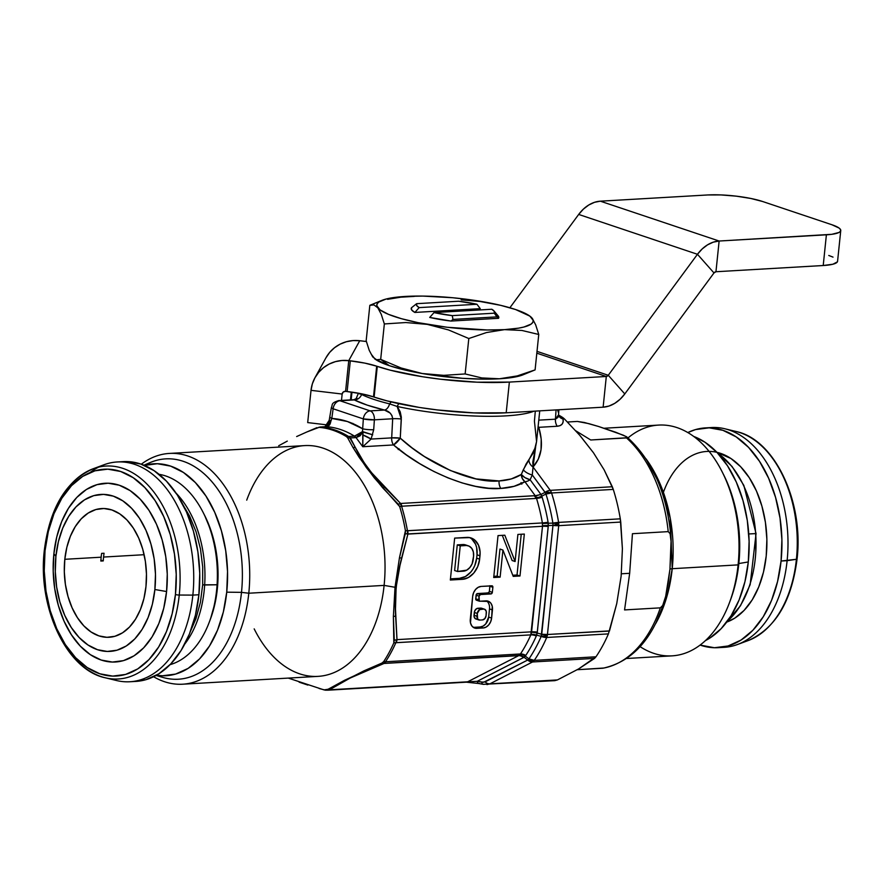 <?xml version="1.0" encoding="UTF-8"?>
<svg xmlns="http://www.w3.org/2000/svg" width="885" height="885" viewBox="0 0 885 885"><rect width="100%" height="100%" fill="white"/><g stroke="black" fill="none" stroke-linecap="round" stroke-linejoin="round"><path stroke-width="1.33" d="M176.071 493.133A93.799 59.649 86.7 0 1 204.656 585.007L217.068 584.764A96.277 61.22 -93.3 0 0 159.057 474.316A96.277 61.22 86.7 0 1 203.218 512.603A96.277 61.22 86.7 0 1 217.068 584.764L217.765 583.757A91.21 58.001 -93.3 0 0 204.634 515.402A91.21 58.001 -93.3 0 0 203.926 514.03M190.541 631.16L195.961 618.604L200.397 602.32L202.665 584.83L204.656 585.007A93.799 59.649 -93.3 0 0 179.467 496.883M104.441 677.578A106.642 67.813 -93.3 0 0 179.246 595.041A3.142 0.597 -174.1 0 1 175.44 594.51A103.578 65.866 86.7 0 1 99.784 673.773A103.578 65.866 86.7 0 1 45.035 550.758A3.142 0.597 -174.1 0 1 44.327 550.304A3.142 0.597 -174.1 0 1 44.98 550.005A106.642 67.813 86.7 0 1 93.179 468.751A106.642 67.813 86.7 0 1 179.246 595.041A106.642 67.813 86.7 0 1 105.293 677.799A106.642 67.813 86.7 0 1 44.914 550.713M166.579 591.534L154.875 589.521A78.621 50.002 86.7 0 1 97.461 649.69A78.621 50.002 86.7 0 1 55.899 556.311L53.885 553.733A89.518 56.928 -93.3 0 0 101.2 660.044A89.518 56.928 -93.3 0 0 166.579 591.534A89.518 56.928 -93.3 0 0 119.265 485.223A89.518 56.928 -93.3 0 0 53.885 553.733L55.899 556.311L58.399 541.653L62.702 528.201L68.643 516.453L75.999 506.884L84.495 499.859L93.777 495.633L103.512 494.383L113.324 496.142L122.827 500.855L131.655 508.344L139.487 518.3L145.992 530.369L150.948 544.065L154.145 558.877L155.472 574.221L154.875 589.521L152.386 604.178L148.072 617.63L142.131 629.368L134.774 638.937L126.289 645.973L116.997 650.198L107.262 651.448L97.461 649.69L87.958 644.977L79.119 637.488L71.298 627.52L64.782 615.462L59.826 601.767L56.629 586.954L55.301 571.61L55.899 556.311A78.621 50.002 86.7 0 1 113.324 496.142A78.621 50.002 86.7 0 1 154.875 589.521L166.579 591.534L167.265 574.122L165.749 556.643L162.11 539.784L156.468 524.197L149.056 510.457L140.14 499.107L130.084 490.589L119.265 485.223L108.103 483.21L97.018 484.648L86.442 489.449L76.774 497.459L68.399 508.355L61.629 521.719L56.728 537.04L53.885 553.733L53.211 571.146L54.715 588.625L58.366 605.484L64.008 621.082L71.419 634.811L80.325 646.161L90.381 654.679L101.2 660.044L112.373 662.057L123.457 660.63L134.033 655.818L143.691 647.809L152.065 636.912L158.835 623.549L163.736 608.227L166.579 591.534M64.804 559.298A64.472 40.998 86.7 0 1 101.664 508.554A64.472 40.998 86.7 0 1 145.97 586.534A64.472 40.998 86.7 0 1 109.12 637.277A64.472 40.998 86.7 0 1 64.804 559.298L101.155 557.196L64.804 559.298L64.317 571.843L65.401 584.432L68.034 596.567L72.094 607.807L77.438 617.697L83.854 625.872L91.089 632.001L98.888 635.872L106.93 637.311L114.906 636.282L122.528 632.819L129.487 627.056L135.516 619.212L140.394 609.588L143.923 598.548L145.97 586.534L146.456 573.989L145.372 561.4L142.75 549.264L138.691 538.025L133.347 528.135L126.931 519.96L119.685 513.831L111.897 509.959L103.855 508.51L95.868 509.539L88.257 513.012L81.298 518.776L75.258 526.619L70.391 536.244L66.851 547.284L64.804 559.298M101.62 553.379A64.472 40.998 -93.3 0 0 101.155 557.196A64.472 40.998 -93.3 0 0 100.835 561.057L103.257 560.924A64.472 40.998 86.7 0 1 103.578 557.052A64.472 40.998 86.7 0 1 104.054 553.247L101.62 553.379L104.054 553.247A64.472 40.998 86.7 0 0 103.578 557.052L144.133 554.707L103.578 557.052A64.472 40.998 86.7 0 0 103.257 560.924L100.835 561.057A64.472 40.998 86.7 0 1 101.155 557.196A64.472 40.998 86.7 0 1 101.62 553.379M129.929 681.749L135.991 681.406A110.072 70.004 -93.3 0 0 198.904 594.753L192.853 595.107A110.072 70.004 86.7 0 1 129.929 681.749A110.072 70.004 86.7 0 1 110.879 678.784M44.327 550.293C37.424 607.431 66.629 669.923 105.293 677.799L116.521 680.521A110.072 70.004 -93.3 0 0 192.853 595.107L179.246 595.041L192.853 595.107A110.072 70.004 -93.3 0 0 104.021 464.747L93.179 468.751C66.021 480.776 49.737 507.957 44.327 550.293A3.142 0.597 5.9 0 0 45.035 550.758L48.332 531.454L53.996 513.72L61.828 498.255L71.519 485.655L82.703 476.384L94.938 470.82L107.771 469.172L120.692 471.495L133.204 477.701L144.841 487.569L155.152 500.689L163.725 516.586L170.252 534.628L174.467 554.132L176.226 574.354L175.44 594.51L172.144 613.814L166.468 631.547L158.636 647.012L148.945 659.613L137.772 668.883L125.526 674.447L112.705 676.096L99.784 673.773L87.261 667.567L75.623 657.71L65.324 644.579L56.74 628.682L50.213 610.639L45.998 591.136L44.25 570.913L45.035 550.758A103.578 65.866 86.7 0 1 120.692 471.495A103.578 65.866 86.7 0 1 175.44 594.51A3.142 0.597 5.9 0 0 179.246 595.041A106.642 67.813 -93.3 0 0 99.054 467.014M727.47 621.115A93.799 59.649 -93.3 0 0 755.679 533.6L748.765 533.965L755.679 533.6A93.799 59.649 -93.3 0 0 717.735 453.197A93.799 59.649 86.7 0 1 755.679 533.6L755.812 551.676M708.442 427.82A110.072 70.004 86.7 0 1 724.881 428.783A110.072 70.004 86.7 0 1 787.119 560.681L796.411 559.287L781.068 561.035A110.072 70.004 86.7 0 1 718.144 647.676L724.195 647.322A110.072 70.004 -93.3 0 0 787.119 560.681A110.072 70.004 86.7 0 1 737.382 644.545L748.223 640.552A106.642 67.813 -93.3 0 0 796.411 559.287A3.142 0.597 5.9 0 0 797.064 558.999A3.142 0.597 -174.1 0 1 796.411 559.287A106.642 67.813 86.7 0 1 771.886 623.272M662.721 494.261A86.487 55.003 86.7 0 1 728.93 457.246A86.487 55.003 86.7 0 1 766.211 556.045L766.875 539.219L765.414 522.338L761.885 506.054L756.443 490.987L749.274 477.712L740.668 466.749L730.955 458.519L716.905 452.312M718.144 647.676A110.072 70.004 86.7 0 1 700.112 645.077L714.394 647.731L728.034 645.984L741.033 640.065L752.914 630.22L763.213 616.823L771.543 600.395L777.561 581.556L781.068 561.035L787.119 560.681A110.072 70.004 -93.3 0 0 711.463 427.543L705.411 427.897A110.072 70.004 86.7 0 1 781.068 561.035L781.897 539.618L780.039 518.123L775.559 497.403L768.622 478.221L759.507 461.328L748.555 447.379L736.187 436.902L722.879 430.309L709.15 427.831L695.521 429.59L687.8 432.555A110.072 70.004 86.7 0 1 705.411 427.897M737.382 644.545A110.072 70.004 86.7 0 1 721.175 647.4M615.761 432.256L598.592 426.493L623.383 435.221L627.233 437.256L626.503 437.92A124.232 78.997 86.7 0 1 668.208 531.631L670.211 533.777L671.14 539.275L669.934 569.42L671.228 542.726L670.056 533.389L668.208 531.631A124.232 78.997 -93.3 0 0 626.503 437.92L590.737 439.989L575.836 430.84L590.737 439.989L627.31 437.721L626.469 436.681L615.761 432.256M626.646 658.495L672.036 655.862A115.581 73.499 -93.3 0 0 738.101 564.884A115.581 73.499 86.7 0 1 729.594 602.353L730.722 599.322A110.359 70.18 -93.3 0 0 738.831 563.546L748.301 561.953L744.927 581.744L739.119 599.908L731.087 615.761L721.153 628.671L709.704 638.173L705.456 640.585A106.145 67.503 -93.3 0 0 748.301 561.953L738.831 563.546L738.101 564.884L672.224 568.701A115.581 73.499 86.7 0 0 646.05 458.895L661.77 487.989L670.266 518.289L672.224 568.701A6.295 1.195 5.9 0 0 669.934 569.376M669.934 569.343A6.295 1.195 -174.1 0 1 672.224 568.701L738.101 564.884L738.831 563.546A110.359 70.18 86.7 0 1 730.158 600.815M729.594 602.353A115.581 73.499 86.7 0 1 640.109 646.658M672.224 568.701A115.581 73.499 86.7 0 1 655.597 623.748L667.246 595.273L672.224 568.701M660.332 607.851L624.567 609.92L629.666 573.303L621.37 573.79L629.666 573.303L632.443 533.71L668.208 531.631L632.443 533.71L629.666 573.303L624.567 609.92L660.332 607.851A124.232 78.997 86.7 0 1 602.696 668.241A124.232 78.997 -93.3 0 0 660.332 607.851L662.909 605.263L665.697 596.269L662.577 605.849L660.332 607.851M602.696 668.241L577.252 669.713L603.504 668.042M246.727 500.147A115.581 73.499 86.7 0 1 335.227 453.928A115.581 73.499 86.7 0 1 384.112 585.394L395.02 587.275L399.456 557.782L405.43 530.69A137.407 87.383 -93.3 0 0 399.677 506.596L374.244 477.8L359.332 457.578L352.993 447.522A15.72 10.078 -29.2 0 1 355.327 447.5L350.338 437.92L356.035 437.599L362.773 446.726L371.103 439.071L373.702 429.701L374.377 419.822A7.865 5 -93.3 0 0 370.184 410.883A7.865 5 86.7 0 1 374.377 419.822L392.674 418.76L374.377 419.822L373.702 429.701L371.103 439.071L391.69 437.876L392.674 418.76L391.966 415.607L390.031 412.996L384.499 410.065L370.184 410.883L339.984 400.761A7.865 5 -93.3 0 0 338.745 400.584A7.865 5 86.7 0 1 339.984 400.761L354.299 399.931L339.984 400.761L370.184 410.883L384.499 410.065L367.209 405.12L354.299 399.931A7.865 6.892 116.6 0 0 361.622 394.489L358.314 393.416L355.969 399.091L358.314 393.416A94.352 17.999 -174.1 0 1 357.817 393.095A94.352 17.999 5.9 0 0 358.314 393.416L361.622 394.489A94.684 18.065 5.9 0 0 389.599 403.881L397.155 406.447L401.314 419.048L400.263 438.141C428.528 464.426 472.9 483.641 499.096 480.942A7.865 5 -93.3 0 0 500.888 488.42C472.513 491.275 424.313 471.76 393.515 444.945A7.865 2.301 129.8 0 0 400.263 438.141L412.012 447.832L424.479 456.572L450.465 470.555L476.053 478.907L499.096 480.942L511.264 478.94L521.309 474.471L526.088 464.017L534.064 451.66L536.576 441.56L534.429 421.172L535.292 411.293M278.698 445.752L287.282 441.117L278.698 445.752M296.652 436.548L306.741 432.013L296.652 436.548M316.93 427.643L306.741 432.013L319.894 427.024A7.865 5.631 86 0 1 320.403 427.024A7.865 5.631 -94 0 0 319.883 427.024L320.215 427.001A7.865 5 86.7 0 1 320.624 427.001L320.403 427.024A133.668 85.004 86.7 0 1 348.546 436.46A133.668 85.004 -93.3 0 0 320.403 427.024L320.624 427.001A7.865 5 -93.3 0 0 320.215 427.001A7.865 5 -93.3 0 0 320.06 427.012M346.555 436.681A133.48 84.883 -93.3 0 0 318.644 427.322A133.48 84.883 86.7 0 1 346.555 436.681L348.546 436.46L346.555 436.681L347.739 437.975L346.555 436.681M331.72 407.974L333.136 408.781A7.865 5.874 -71.5 0 1 339.984 400.761A7.865 5.874 108.5 0 0 333.136 408.781L363.337 418.915A7.865 5.874 -71.5 0 1 370.184 410.883A7.865 5.874 108.5 0 0 363.337 418.915L374.377 419.822A7.865 1.195 -176.1 0 1 363.337 418.915L362.662 428.794A7.865 1.195 3.9 0 0 373.702 429.701A7.865 1.195 -176.1 0 1 362.662 428.794L362.529 431.581L372.718 434.812L362.529 431.581A7.865 1.693 33.5 0 0 363.005 432.035L372.718 434.812L363.005 432.035A7.865 1.693 -146.5 0 1 362.529 431.581L354.487 436.128A7.865 5 86.7 0 1 356.035 437.599A7.865 5 -93.3 0 0 354.487 436.128L348.79 436.449A7.865 5 86.7 0 1 350.338 437.92L356.035 437.599L363.005 432.035L362.762 434.933A7.865 1.35 25.8 0 1 371.103 439.071L362.762 434.933L362.773 446.726L356.035 437.599L359.952 435.907L363.005 432.035L362.773 446.726L371.103 439.071L391.69 437.876A7.865 5 -93.3 0 0 393.515 444.945L362.773 446.726L393.515 444.945L406.315 454.824L419.866 463.729L433.904 471.495L448.12 477.944L462.213 482.956L475.898 486.418L488.874 488.255L500.888 488.42L514.052 486.319L524.916 481.728L535.237 495.733L524.916 481.728A7.865 4.337 143.6 0 0 530.115 479.77A7.865 4.337 -36.4 0 1 524.916 481.728L522.272 478.464L521.309 474.471L524.86 477.557L530.115 479.77A7.865 2.965 24.6 0 1 521.309 474.471L523.323 469.692A7.865 3.031 -156.5 0 0 532.272 474.957A7.865 3.031 23.5 0 1 523.323 469.692L528.92 459.901A7.865 6.56 -137.3 0 0 533.058 466.992L532.272 474.957L530.115 479.77L540.945 494.461L536.542 495.633L400.584 503.465L384.687 487.336A15.72 7.102 137.4 0 0 382.751 487.889L398.261 504.218L400.584 503.465L371.457 472.579L364.056 462.545L355.327 447.5A15.72 10.078 150.8 0 0 352.993 447.522L366.434 467.667L382.751 487.889A15.72 7.102 -42.6 0 1 384.687 487.336C371.811 474.26 362.02 460.985 355.327 447.5L349.841 437.909L347.739 437.975L352.993 447.522L347.739 437.975L349.841 437.909A7.865 4.37 -90.3 0 0 348.546 436.46L354.487 436.128A133.668 85.004 -93.3 0 0 326.322 426.67L329.519 424.922L331.798 418.439L347.44 421.526L362.662 428.794L363.337 418.915L333.136 408.781L331.798 418.439A141.523 90.004 86.7 0 1 362.662 428.794L362.529 431.581L360.781 433.296L354.487 436.128A133.668 85.004 -93.3 0 0 326.322 426.67A7.865 5 -93.3 0 0 325.912 426.67A7.865 5 -93.3 0 0 325.503 426.725M144.709 465.289A110.359 70.18 86.7 0 1 215.464 486.13A110.359 70.18 86.7 0 1 241.494 592.353L248.796 593.227L384.112 585.394A115.581 73.499 -93.3 0 0 304.672 445.597L169.367 453.43A115.581 73.499 86.7 0 1 248.796 593.227A115.581 73.499 -93.3 0 0 218.816 478.553A115.581 73.499 -93.3 0 0 141.29 464.216A115.581 73.499 86.7 0 1 169.367 453.43M144.343 465.399A106.145 67.503 86.7 0 1 226.726 592.176L241.494 592.353A110.359 70.18 -93.3 0 0 150.328 462.501L143.901 465.211M482.756 301.708L482.712 301.697A78.621 15.001 -174.1 0 1 515.579 309.529L529.905 316.144L533.19 320.359L532.825 322.295L531.144 324.076L523.909 327.03L518.488 328.169L504.494 329.64L487.126 329.983L447.157 327.262L417.974 322.638L401.403 318.688L388.482 314.352L380.096 309.927L376.811 305.712L377.165 303.776L378.857 302.006L386.092 299.041L405.507 296.431L422.875 296.088L452.611 297.725L472.933 300.148L500.7 305.347L515.579 309.529A78.621 15.001 -174.1 0 1 529.164 315.624A78.621 15.001 -174.1 0 1 532.206 318.301L529.164 315.624M374.609 358.801L375.76 359.587A78.621 15.001 5.9 0 0 389.345 365.682L380.683 359.365L376.567 359.764L372.718 356.909L369.233 350.349L366.169 340.736L369.83 305.314L373.935 304.916L377.795 307.781A78.621 15.001 -174.1 0 1 381.877 300.402A78.621 15.001 -174.1 0 1 405.507 296.431A78.621 15.001 -174.1 0 1 482.712 301.697L482.679 301.697M493.985 310.945L498.133 315.856A44.029 8.396 5.9 0 1 498.543 318.301L494.317 313.19A39.316 7.5 -174.1 0 0 493.985 310.945A39.316 7.5 -174.1 0 0 491.794 309.252L434.004 312.593L429.734 317.427A44.029 8.396 5.9 0 0 451.051 321.056L452.976 319.419L496.927 316.874L498.543 318.301L451.051 321.056L452.976 319.419L452.268 315.624L452.976 319.419L496.927 316.874L494.317 313.19L452.268 315.624A39.316 7.5 -174.1 0 1 434.004 312.593L452.268 315.624L494.317 313.19L494.25 311.31L491.794 309.252L434.004 312.593L429.734 317.427L451.051 321.056L498.543 318.301L498.299 316.078L495.102 313.633M411.459 307.77L411.691 310.004L414.888 312.438L480.256 308.655L476.949 304.263L458.673 301.232L416.636 303.677L458.673 301.232A39.316 7.5 -174.1 0 1 476.949 304.263L419.158 307.615L476.949 304.263L480.256 308.655L414.888 312.438L419.158 307.615L414.888 312.438A44.029 8.396 5.9 0 1 411.459 307.77L416.636 303.677L416.702 305.557L419.158 307.615A39.316 7.5 -174.1 0 1 416.636 303.677L411.459 307.77M401.038 367.972L380.683 359.365L389.345 365.682A78.621 15.001 5.9 0 0 422.2 373.514L401.038 367.972L422.2 373.514A78.621 15.001 5.9 0 0 499.417 378.78L481.849 377.939L465.145 373.946L443.728 375.351L422.2 373.514L443.728 375.351L465.145 373.946L468.807 338.524L486.551 332.528L504.494 329.64A78.621 15.001 -174.1 0 1 427.278 324.375A78.621 15.001 -174.1 0 1 377.795 307.781L381.269 314.341L384.344 323.943L405.761 322.538L427.278 324.375L448.452 329.917L468.807 338.524L448.452 329.917L427.278 324.375L405.761 322.538L384.344 323.943L381.269 314.341L377.795 307.781L373.935 304.916L369.83 305.314L366.169 340.736L369.233 350.349L372.718 356.909L376.567 359.764L380.683 359.365L384.344 323.943L380.683 359.365L401.038 367.972M523.068 374.798L513.411 377.298L499.417 378.78A78.621 15.001 5.9 0 0 523.046 374.809L535.093 369.897L517.227 375.915L499.417 378.78L517.227 375.915L535.093 369.897L538.755 334.475L535.679 324.85L532.206 318.301A78.621 15.001 -174.1 0 1 504.494 329.64L521.918 330.459L538.755 334.475L521.918 330.459L504.494 329.64L486.551 332.528L468.807 338.524L465.145 373.946L481.849 377.939L499.417 378.78L482.048 379.123L462.49 378.304L422.2 373.514L404.213 369.864L389.345 365.682L375.019 359.067L371.733 354.852M414.302 296.398L396.546 297.426M381.877 300.402L369.83 305.314M461.162 299.86L482.734 301.697M387.564 299.329L405.529 296.431M532.206 318.301L535.679 324.85L538.755 334.475L535.093 369.897M156.081 675.454L162.785 677.401A110.359 70.18 -93.3 0 0 241.494 592.353L226.726 592.176A106.145 67.503 86.7 0 1 156.501 675.222L162.442 675.786L175.584 674.082L188.129 668.385L199.579 658.894L209.513 645.973L217.533 630.131L223.352 611.955L226.726 592.176L227.534 571.522L225.73 550.802L221.416 530.812L214.723 512.315L205.939 496.031L195.375 482.579L183.449 472.479L170.617 466.118L157.375 463.729L144.233 465.422M204.601 515.347L211.25 531.376L215.586 548.235L217.787 565.924L217.765 583.757L215.509 601.059L210.564 618.715M299.152 682.169L307.836 685.067M319.12 688.508L325.558 690.178L330.348 689.238C338.999 683.386 350.781 677.346 365.704 671.118L383.459 663.429A7.865 5.564 -86.5 0 0 385.506 661.77A137.595 87.504 -93.3 0 0 395.86 642.72A7.865 4.458 -100.4 0 0 396.303 639.789L396.989 639.634L395.617 616.06C394.5 596.955 396.491 577.639 401.602 558.103L407.897 534.086L407.233 533.987A7.865 4.812 -84 0 0 407.432 530.723A137.595 87.504 -93.3 0 0 401.58 506.242A7.865 5.244 -102.7 0 0 399.976 503.609L398.261 504.218L399.677 506.596L401.58 506.242L399.677 506.596A137.407 87.383 86.7 0 1 405.43 530.69L407.432 530.723L405.43 530.69L405.297 533.622L407.233 533.987L405.297 533.622L399.456 557.782A15.72 1.482 12.4 0 0 401.602 558.103A15.72 1.482 -167.6 0 1 399.456 557.782L395.02 587.275L393.382 616.524A15.72 4.458 -0.9 0 0 395.617 616.06A15.72 4.458 179.1 0 1 393.382 616.524L394.279 640.231L396.303 639.789L394.279 640.231L393.836 642.864L395.86 642.72L393.836 642.864A137.407 87.383 86.7 0 1 383.659 661.615L385.506 661.77L383.659 661.615L381.844 663.108L383.459 663.429L381.844 663.108L363.846 670.896A15.72 10.067 66.3 0 0 365.704 671.118A15.72 10.067 -113.7 0 1 363.846 670.896L328.014 689.26A15.72 13.043 58.1 0 0 330.348 689.238A15.72 13.043 -121.9 0 1 328.014 689.26L324.032 689.902L288.267 678.098M537.925 497.658L541.731 496.186L542.118 497.237A139.896 88.965 86.7 0 1 548.081 522.194L548.213 523.223L552.893 523.123A143.16 91.033 -93.3 0 0 545.945 494.051L541.731 496.186L542.118 497.237A139.896 88.965 86.7 0 1 548.081 522.194L548.235 526.52L537.184 633.029L541.72 634.257L552.97 525.413L548.291 525.557L537.328 632.067L536.321 636.005A139.896 88.965 86.7 0 1 525.778 655.42L525.259 656.106L528.953 658.894A143.16 91.033 -93.3 0 0 541.2 636.359L536.653 635.153L536.321 636.005A139.896 88.965 86.7 0 1 525.778 655.42L523.466 657.599L477.203 681.317L483.586 682.28L527.714 660.033L524.02 657.267L477.203 681.317L329.43 689.813L350.195 678.032L384.046 663.451L518.654 655.652L467.645 681.804L329.43 689.813A7.865 5 86.7 0 1 328.103 690.178A7.865 5 -93.3 0 0 329.43 689.813L327.063 689.835L344.464 680.322L381.844 663.108L383.659 661.615A137.407 87.383 -93.3 0 0 393.836 642.864L393.382 616.524L395.02 587.275L384.112 585.394L248.796 593.227L241.494 592.353A110.359 70.18 86.7 0 1 156.877 675.277M325.691 690.178L324.883 690.101M397.63 407.056L400.219 411.835L401.314 417.145L400.263 438.141L393.515 444.945A7.865 5 86.7 0 1 391.69 437.876L400.263 438.141A7.865 1.305 2.9 0 0 391.69 437.876L392.674 418.76A7.865 1.305 -177 0 1 401.314 419.048A7.865 1.305 3 0 0 392.674 418.76C392.033 414.147 389.3 411.237 384.499 410.065A7.865 4.547 103.8 0 0 389.599 403.881A7.865 4.547 -76.2 0 1 384.499 410.065A102.218 19.503 -174.1 0 1 354.299 399.931L353.657 399.777M533.987 411.193A94.352 17.999 -174.1 0 1 397.155 406.447L398.759 403.637L397.155 406.447A94.352 17.999 5.9 0 0 533.987 411.193M559.508 416.304A7.865 6.217 128.9 0 0 562.65 417.477L561.223 416.581A141.534 90.004 86.7 0 0 558.59 415.065A141.534 90.004 86.7 0 1 561.223 416.581A7.865 5.564 -58.8 0 1 559.342 416.16A7.865 5.564 121.2 0 0 561.223 416.581L562.65 417.477A7.865 6.217 -51.1 0 1 559.519 416.315L558.535 414.965A7.865 6.007 167.9 0 0 563.037 418.992A7.865 6.007 -12.1 0 1 558.535 414.932L558.535 414.877M564.409 418.915L562.65 417.477L563.037 418.992C563.767 423.373 561.842 425.785 557.251 426.249A7.865 5 86.7 0 1 555.437 419.18L558.546 414.822L557.937 417.388L555.437 419.18L538.788 420.143L555.437 419.18A7.865 5 -93.3 0 0 557.251 426.249L560.15 425.608L562.163 424.103L563.148 421.846L563.037 418.992L564.409 418.915L562.982 417.698L563.037 418.992L564.409 418.915L580.173 435.752L593.492 452.799L604.112 469.802L612.309 486.75L550.26 490.345L533.058 466.992A7.865 6.56 42.7 0 1 528.92 459.901L535.624 446.969L533.058 466.992L538.301 459.149L541.034 449.746L541.2 439.048L538.788 427.322L557.251 426.249L538.788 427.322C543.678 443.982 541.764 457.213 533.058 466.992L532.792 462.136L536.564 441.582L539.739 410.861M558.512 412.886L557.727 410.374M398.106 449.193L399.035 448.75M407.432 530.723L542.383 522.935A137.595 87.504 -93.3 0 0 536.52 498.399L401.58 506.242A137.595 87.504 86.7 0 1 407.432 530.723A7.865 4.812 96 0 1 407.233 533.987L542.505 526.287L531.597 631.835L396.989 639.634L395.484 608.902L396.126 587.253L399.987 565.371L407.897 534.086L542.505 526.287L542.383 522.935L407.775 530.735A7.865 5 86.7 0 1 407.897 534.086A7.865 5 -93.3 0 0 407.775 530.735L407.432 530.723M502.923 550.061L513.223 576.378L519.993 575.991L524.329 534.064L517.902 534.44L515.103 561.521L504.815 535.204L498.034 535.591L493.708 577.507L500.125 577.142L502.923 550.061L499.959 549.065L502.923 550.061L500.125 577.142L493.708 577.507L498.034 535.591L504.815 535.204L515.103 561.521L512.138 560.526L502.293 535.348L512.138 560.526L515.103 561.521L517.902 534.44L524.329 534.064L519.993 575.991L517.028 574.984L521.232 534.252L517.028 574.984L519.993 575.991L513.223 576.378L502.923 550.061M473.265 627.343A9.691 7.246 108.5 0 0 473.818 627.343L476.783 628.339A9.691 7.246 -71.5 0 1 474.681 628.062A9.691 7.246 -71.5 0 1 470.3 619.301L472.667 596.324A9.691 7.246 -71.5 0 1 481.119 586.423L491.828 585.804A1.571 1.173 -71.5 0 1 492.879 587.264L492.348 592.331A1.571 1.173 -71.5 0 1 490.987 593.935L480.444 594.554L477.469 593.558A1.571 1.173 108.5 0 0 476.097 595.163L479.073 596.158L478.697 599.776L475.732 598.78A1.571 1.173 108.5 0 0 476.44 600.196L479.404 601.192A1.571 1.173 -71.5 0 0 479.747 601.236L485.976 600.871A9.691 7.246 -71.5 0 1 488.077 601.147A9.691 7.246 -71.5 0 1 492.458 609.909L491.617 618.073A9.691 7.246 -71.5 0 1 483.177 627.974L486.108 627.078L488.741 624.887L490.677 621.724L491.617 618.073L492.27 606.313L490.965 603.338L488.752 601.435L479.294 601.147L479.073 596.158L480.444 594.554L491.463 593.791L492.348 592.331L492.879 587.264L492.27 585.892L481.119 586.423L478.188 587.308L475.555 589.498L473.619 592.662L472.667 596.324L470.488 622.896L471.793 625.872L474.006 627.786L483.177 627.974L480.201 626.967A9.691 7.246 108.5 0 0 488.653 617.077L489.493 608.913A9.691 7.246 108.5 0 0 486.518 600.871M471.915 539.164L475.566 544.242L476.628 547.483L477.026 554.795L479.991 555.791L477.026 554.795L476.672 558.169L479.637 559.165L476.672 558.169L474.747 565.615L472.999 569.022L470.809 572.053L465.444 576.522L459.481 578.325L450.454 578.845L459.481 578.325L462.446 579.321L450.332 580.018L454.658 538.102L466.782 537.405A19.735 14.757 -71.5 0 1 471.063 537.958A19.735 14.757 -71.5 0 1 479.991 555.791L479.637 559.165A19.735 14.757 -71.5 0 1 462.446 579.321L468.419 577.518L473.785 573.049L477.723 566.61L479.637 559.165L480.09 552.052L478.531 545.237L474.891 540.16L469.703 537.604L454.658 538.102L450.332 580.018L462.446 579.321L459.481 578.325A19.735 14.757 108.5 0 0 476.672 558.169L477.026 554.795A19.735 14.757 108.5 0 0 469.537 537.571M385.506 661.77L520.446 653.971A137.595 87.504 -93.3 0 0 530.823 634.877L395.86 642.72A137.595 87.504 86.7 0 1 385.506 661.77A7.865 5.564 93.5 0 1 383.459 663.429L518.92 655.486L520.446 653.971L385.838 661.77A7.865 5 86.7 0 1 384.046 663.451A7.865 5 -93.3 0 0 385.838 661.77L385.506 661.77M530.115 479.77L540.945 494.461L545.049 492.403L532.272 474.957L530.115 479.77M551.565 492.978A145.461 92.505 86.7 0 1 558.601 522.404L620.297 518.831A145.461 92.505 -93.3 0 0 613.272 489.405L551.565 492.978L613.272 489.405L612.309 486.75L550.26 490.345A7.865 5 86.7 0 1 551.565 492.978A7.865 5 -93.3 0 0 550.26 490.345L533.058 466.992L532.272 474.957L545.049 492.292A7.865 4.337 -36.4 0 1 550.26 490.345A7.865 4.337 143.6 0 0 545.049 492.292L551.565 492.978A7.865 3.96 -178.6 0 0 545.049 492.292L551.565 492.978L545.945 494.051A143.16 91.033 86.7 0 1 552.893 523.123A7.865 1.007 -9.4 0 1 558.601 522.404A7.865 5 86.7 0 1 558.756 524.042A7.865 5 86.7 0 1 558.701 525.657L620.75 522.062L622.398 548.777L621.137 576.168L616.745 603.592L609.5 630.905L547.45 634.501L558.701 525.657L620.75 522.062L620.297 518.831L558.601 522.404A145.461 92.505 -93.3 0 0 551.565 492.978L545.68 492.325L545.945 494.051L551.565 492.978M609.455 631.049L547.45 634.501L541.72 634.257L537.195 633.029A7.865 1.549 11.1 0 0 531.52 632.31L531.597 631.835A7.865 1.504 -174.1 0 1 537.328 632.067A7.865 1.504 5.9 0 0 531.597 631.835L396.989 639.634A7.865 5 86.7 0 1 396.214 642.676L530.823 634.877L542.505 526.287A7.865 1.504 -174.1 0 1 548.235 526.52A7.865 1.504 5.9 0 0 542.505 526.287L542.527 525.801A7.865 1.438 -179.3 0 1 548.291 525.557A7.865 1.438 0.7 0 0 542.527 525.801L542.439 523.477A7.865 0.973 175.4 0 0 548.213 523.223L548.291 525.557L552.97 525.413L541.2 636.359L546.709 637.466A145.461 92.505 86.7 0 1 534.274 660.365L595.97 656.792A145.461 92.505 -93.3 0 0 608.415 633.892L546.709 637.466L608.415 633.892A145.461 92.505 86.7 0 1 595.97 656.792L534.274 660.365A7.865 5 86.7 0 1 533.445 661.327A7.865 5 86.7 0 1 532.527 661.98L594.576 658.385L578.635 668.916L557.428 679.923L489.881 683.839L532.527 661.98L594.576 658.385L595.97 656.792L578.635 668.916L557.428 679.923L489.881 683.839L486.971 684.592L489.881 683.839L532.527 661.98A7.865 5 -93.3 0 0 533.445 661.327A7.865 5 -93.3 0 0 534.274 660.365A145.461 92.505 -93.3 0 0 546.709 637.466A7.865 5 -93.3 0 0 547.184 636.038A7.865 5 86.7 0 1 546.709 637.466A7.865 3.75 -156.7 0 1 541.2 636.359L547.184 636.038L547.45 634.501A7.865 5 86.7 0 1 547.184 636.038L541.2 636.359L541.72 634.257A7.865 1.504 5.9 0 0 547.45 634.501L558.701 525.657A7.865 5 -93.3 0 0 558.756 524.042A7.865 5 -93.3 0 0 558.601 522.404L552.893 523.123L558.756 524.042L552.893 523.123A7.865 0.841 88.4 0 0 552.97 525.413L558.756 524.042L552.97 525.413A7.865 0.841 -91.6 0 1 552.893 523.123L548.213 523.223A7.865 0.973 -4.6 0 1 542.439 523.477L542.383 522.935A137.595 87.504 -93.3 0 0 536.52 498.399L534.197 495.722L400.584 503.465A7.865 5 86.7 0 1 401.912 506.198L536.52 498.399L534.197 495.722L536.752 497.58M556.068 409.91L555.437 419.18L556.068 409.91M538.058 427.134A7.865 5.808 163.1 0 0 538.788 427.322A7.865 5 86.7 0 1 538.146 426.293A7.865 5 -93.3 0 0 538.788 427.322L538.058 427.134M499.096 480.942C507.913 480.422 515.313 478.265 521.309 474.471A7.865 6.317 -121.2 0 0 524.916 481.728C518.444 485.622 510.435 487.856 500.888 488.42A7.865 5 86.7 0 1 499.096 480.942M329.286 420.574L330.227 421.039L328.589 423.472L327.782 423.406A7.865 0.808 29.2 0 1 328.589 423.472L325.238 426.714L330.227 421.039L328.136 425.231L325.912 426.67A7.865 5 86.7 0 1 326.322 426.67C329.065 426.305 330.548 424.38 330.758 420.917A7.865 2.168 -172.5 0 0 330.227 421.039L326.465 426.515M483.907 684.282A7.865 3.02 -79.5 0 1 483.254 684.337A7.865 3.02 -79.5 0 1 481.672 682.147L477.203 681.317L467.645 681.804L518.654 655.652A7.865 5.841 -117.1 0 1 523.466 657.599A7.865 5.841 62.9 0 0 518.654 655.652L518.92 655.486A7.865 6.029 -124.2 0 1 524.02 657.267A7.865 6.029 55.8 0 0 518.92 655.486L520.17 654.325A7.865 4.569 -139.9 0 1 525.259 656.106L524.02 657.267L527.714 660.033A7.865 1.482 -53.2 0 0 528.953 658.894L531.243 660.597L528.953 658.894A7.865 4.679 34.3 0 0 534.274 660.365L528.953 658.894L525.259 656.106A7.865 4.569 40.1 0 0 520.17 654.325L520.446 653.971A7.865 4.624 -146.5 0 1 525.778 655.42A7.865 4.624 33.5 0 0 520.446 653.971A137.595 87.504 -93.3 0 0 530.823 634.877A7.865 3.817 -156.1 0 1 536.321 636.005A7.865 3.817 23.9 0 0 530.823 634.877L530.978 634.434A7.865 3.783 -162.2 0 1 536.653 635.153A7.865 3.783 17.8 0 0 530.978 634.434L531.52 632.31A7.865 1.549 -168.9 0 1 537.184 633.029L536.653 635.153L541.2 636.359A143.16 91.033 86.7 0 1 528.953 658.894A7.865 1.482 126.8 0 1 527.714 660.033L485.069 681.904L481.672 682.147A7.865 3.02 100.5 0 0 483.243 684.337L554.773 680.665L557.428 679.923M348.79 436.449L348.546 436.46A7.865 4.37 89.7 0 1 349.841 437.909L350.338 437.92A7.865 5 -93.3 0 0 348.79 436.449M401.912 506.198A7.865 5 -93.3 0 0 400.584 503.465L399.976 503.609A7.865 5.244 77.3 0 1 401.58 506.242L401.912 506.198M396.214 642.676A7.865 5 -93.3 0 0 396.989 639.634L396.303 639.789A7.865 4.458 79.6 0 1 395.86 642.72L396.214 642.676M542.118 497.237A7.865 2.179 -17.1 0 1 536.52 498.399A7.865 2.179 162.9 0 0 542.118 497.237M548.081 522.194A7.865 1.084 -9.9 0 1 542.383 522.935A7.865 1.084 170.1 0 0 548.081 522.194M552.97 525.413A7.865 1.504 5.9 0 0 558.701 525.657A7.865 1.504 -174.1 0 1 552.97 525.413M545.979 635.751L544.629 635.353L545.979 635.751M543.191 634.844L541.72 634.257L543.191 634.844M531.243 660.597L533.445 661.327L531.243 660.597M530.569 661.217L533.445 661.327L527.714 660.033L530.569 661.217M527.714 660.033A7.865 5.841 62.9 0 0 532.527 661.98A7.865 5.841 -117.1 0 1 527.714 660.033M485.069 681.904A7.865 5.841 62.9 0 0 489.881 683.839A7.865 5.841 -117.1 0 1 485.069 681.904M477.203 681.317A7.865 3.02 100.5 0 0 478.785 683.508A7.865 3.02 -79.5 0 1 477.203 681.317M479.427 683.452A7.865 3.02 -79.5 0 1 478.774 683.508L483.254 684.337M478.785 683.508L466.318 682.18A7.865 5 -93.3 0 0 467.645 681.804A7.865 5 86.7 0 1 466.318 682.18A7.865 5 86.7 0 1 465.067 682.003M325.448 690.167L328.103 690.178A7.865 5 86.7 0 1 326.853 690.012M545.945 494.051A7.08 0.675 -101 0 1 545.68 492.325L545.049 492.403L545.945 494.051M545.879 494.073L545.049 492.403L540.945 494.461L541.786 496.164L545.879 494.073M541.786 496.164L540.923 494.472L541.786 496.164M540.923 494.472L535.237 495.733A7.08 4.071 91.8 0 1 535.801 496.883C538.091 497.912 540.071 497.68 541.731 496.186L540.923 494.472M535.237 495.733L534.197 495.722L535.801 496.883L535.237 495.733M397.155 406.447L389.599 403.881L391.214 401.923L389.599 403.881A94.684 18.065 5.9 0 1 361.622 394.489L362.33 393.969L361.622 394.489A7.865 6.892 -63.4 0 1 354.299 399.931L353.469 399.976M352.861 423.373L351.865 423.76M329.519 420.375L330.758 420.917A7.865 2.168 7.5 0 0 330.227 421.039L329.22 420.209L330.758 420.917L331.798 418.439A7.865 1.803 -172.1 0 1 330.072 417.001A7.865 1.803 7.9 0 0 331.798 418.439L333.136 408.781A7.865 1.803 -172.1 0 1 331.41 407.354C332.959 404.81 330.282 403.162 338.745 400.584L353.845 399.71L356.987 398.261L356.434 399.6M329.253 420.209L331.145 420.851M466.24 545.193L457.268 544.872L454.624 570.515L457.589 571.511L460.244 545.868L457.268 544.872L454.624 570.515L457.589 571.511L460.244 545.868L465.93 545.536L462.966 544.54L457.268 544.872L460.244 545.868L465.93 545.536A11.405 8.529 -71.5 0 1 468.408 545.868A11.405 8.529 -71.5 0 1 473.575 556.167L473.221 559.541A11.405 8.529 -71.5 0 1 463.286 571.179L457.589 571.511L466.738 570.139L469.835 567.562L472.114 563.845L473.575 556.167L473.342 551.941L471.805 548.446L469.205 546.189L462.966 544.54A11.405 8.529 108.5 0 1 465.444 544.872L468.408 545.868M479.404 601.192A1.571 1.173 -71.5 0 1 478.697 599.776L475.732 598.78L476.097 595.163L479.073 596.158A1.571 1.173 -71.5 0 1 480.444 594.554L477.469 593.558L488.011 592.939L490.987 593.935L488.011 592.939A1.571 1.173 108.5 0 0 489.383 591.335L492.348 592.331L489.383 591.335L489.903 586.268L492.879 587.264L489.903 586.268A1.571 1.173 108.5 0 0 489.914 585.914M476.44 600.196A1.571 1.173 108.5 0 0 476.783 600.24L475.732 598.78L476.572 594.056L488.487 592.795L489.383 591.335L489.87 585.693M492.458 609.909L489.493 608.913L492.458 609.909M491.617 618.073L488.653 617.077L491.617 618.073M476.783 628.339L473.818 627.343L480.201 626.967L483.177 627.974L476.783 628.339M489.493 608.913L488.653 617.077L485.765 623.892L483.133 626.082L480.201 626.967L473.818 627.343M481.816 608.338L476.639 608.637L474.714 610.893L474.106 616.79L475.588 618.847L476.761 619.08M484.504 609.212L481.54 608.216A4.093 3.053 108.5 0 0 480.644 608.106L483.619 609.101L480.644 608.106L477.878 608.26L480.843 609.256L477.878 608.26A4.093 3.053 108.5 0 0 474.316 612.442L477.28 613.438L474.316 612.442L474.028 615.274L476.993 616.27L477.28 613.438A4.093 3.053 -71.5 0 1 480.843 609.256L483.619 609.101A4.093 3.053 -71.5 0 1 484.504 609.212A4.093 3.053 -71.5 0 1 486.352 612.907L486.064 615.739A4.093 3.053 -71.5 0 1 482.502 619.92L479.725 620.075A4.093 3.053 -71.5 0 1 478.84 619.965A4.093 3.053 -71.5 0 1 476.993 616.27L474.028 615.274A4.093 3.053 108.5 0 0 475.876 618.969L478.84 619.965M493.83 576.334L497.16 576.146L500.125 577.142L497.16 576.146L499.959 549.065L497.16 576.146L493.83 576.334M512.769 575.239L517.028 574.984L512.769 575.239M482.502 619.92L479.725 620.075L477.623 619.035L477.28 613.438L479.615 609.632L483.619 609.101L484.792 609.334L486.274 611.402L486.064 615.739L484.847 618.615L482.502 619.92M579.21 434.635L593.492 452.799L604.112 469.802L613.272 489.405A145.461 92.505 86.7 0 1 620.297 518.831L622.398 548.777L621.137 576.168L616.745 603.592L608.415 633.892M153.603 676.737A115.581 73.499 -93.3 0 0 248.796 593.227A115.581 73.499 86.7 0 1 182.73 684.205A115.581 73.499 86.7 0 1 153.603 676.737M182.73 684.205L318.036 676.372A115.581 73.499 -93.3 0 0 384.112 585.394A115.581 73.499 86.7 0 1 330.426 673.961A115.581 73.499 86.7 0 1 254.183 628.881M326.797 424.855L307.692 422.587L326.797 424.855M377.287 366.379L390.274 370.184L422.532 376.744L440.575 379.234L477.037 382.187L509.373 382.088L606.302 376.479L536.819 353.17L606.302 376.479L509.373 382.088A94.352 17.999 -174.1 0 1 377.287 366.379L374.112 397.088L387.099 400.894L419.357 407.454L437.4 409.943L473.862 412.897L506.198 412.797L603.128 407.188L606.302 376.479L603.128 407.188L608.98 406.049L614.71 403.372L620.075 399.268L624.788 393.936L608.272 375.273L606.302 376.479A3.142 2.356 -71.5 0 0 608.272 375.273L697.457 254.283L713.985 272.945L624.788 393.936A34.592 25.875 -71.5 0 1 603.128 407.188L506.198 412.797L509.373 382.088L506.198 412.797A94.352 17.999 5.9 0 1 374.112 397.088L373.503 396.878L374.112 397.088L377.287 366.379L376.678 366.18L377.287 366.379M366.379 341.51L359.741 340.725L348.756 360.637L364.897 363.127L376.678 366.18L373.503 396.878L376.678 366.18A39.316 7.5 -174.1 0 0 350.305 360.815L348.756 360.637L345.581 391.347L361.722 393.836L373.503 396.878A39.316 7.5 5.9 0 0 347.13 391.524L350.305 360.815L347.13 391.524L345.581 391.347L348.756 360.637L342.008 360.494L335.393 361.644L329.143 364.067L323.523 367.651L318.733 372.264L314.971 377.729L312.361 383.824L311.022 390.34L342.152 394.046L343.291 391.978L345.581 391.347A3.142 3.075 28.9 0 0 342.152 394.046L311.022 390.34A34.592 33.851 28.9 0 1 314.971 377.718A34.592 33.851 28.9 0 1 348.756 360.637L359.741 340.725L352.993 340.581L346.367 341.732L340.117 344.154L334.497 347.739L329.707 352.352L325.945 357.817A34.592 33.851 -151.1 0 1 359.741 340.725L366.379 341.51M537.007 351.367L608.272 375.273L697.457 254.283L578.679 214.435L509.882 307.759L578.679 214.435L583.403 209.103L588.757 204.999L594.499 202.311L600.351 201.183A34.592 25.875 108.5 0 0 578.679 214.435L697.457 254.283L702.181 248.95L707.535 244.846L713.277 242.158L719.129 241.03L715.954 271.739L713.985 272.945L697.457 254.283A34.592 25.875 -71.5 0 1 719.129 241.03L600.351 201.183L707.613 194.965L721.087 194.932L736.276 196.16L750.867 198.472L762.649 201.514L831.933 224.757L839.102 228.064L840.573 229.669L840.562 231.14L839.046 232.445L831.823 234.315L719.129 241.03L715.954 271.739L823.216 265.522L826.391 234.813L719.129 241.03L600.351 201.183L707.613 194.965A39.316 7.5 -174.1 0 1 762.649 201.514L831.933 224.757A39.316 7.5 -174.1 0 1 840.75 230.554A39.316 7.5 -174.1 0 1 826.391 234.813L823.216 265.522L715.954 271.739A3.142 2.356 -71.5 0 0 713.985 272.945L624.788 393.936L608.272 375.273L537.007 351.367M828.758 255.466L833.006 257.115M837.387 261.849L832.929 264.217L823.216 265.522A39.316 7.5 5.9 0 0 837.575 261.263L840.75 230.554M343.291 391.978L342.152 394.046L343.291 391.978M351.279 392.066L350.471 399.909L351.279 392.066M341.499 400.429L342.152 394.046L341.499 400.429M311.022 390.34L307.692 422.587L311.022 390.34M588.868 423.649L598.592 426.493L584.432 422.499L577.363 421.437L588.868 423.649M671.14 539.275C667.578 494.682 652.898 460.62 627.067 437.101L627.233 437.256M668.142 582.761L665.697 596.269L669.934 569.42L668.142 582.761M603.061 668.197C631.99 661.792 652.477 639.401 664.535 601.015L664.392 601.49M567.495 422.012L577.363 421.437L567.495 422.012M628.018 437.909A115.581 73.499 86.7 0 1 722.027 471.594A115.581 73.499 86.7 0 1 738.101 564.884A115.581 73.499 -93.3 0 0 658.661 425.088L604.212 428.24M738.831 563.546A110.359 70.18 -93.3 0 0 723.487 474.471A110.359 70.18 -93.3 0 0 722.757 473.066A110.359 70.18 86.7 0 1 738.831 563.546M748.301 561.953A106.145 67.503 -93.3 0 0 693.63 436.405L705.024 442.257L716.95 452.368L727.514 465.82L736.309 482.104L742.991 500.6L747.316 520.59L749.108 541.299L748.301 561.953M521.796 484.15L521.044 482.59M736.951 431.714A106.642 67.813 86.7 0 1 796.411 559.287A106.642 67.813 -93.3 0 0 736.11 431.504C774.773 439.38 803.978 501.861 797.064 558.999C791.655 601.335 775.371 628.527 748.223 640.552M726.74 622.089L734.76 618.15L744.097 610.418L752.195 599.886L758.733 586.976L763.467 572.175L766.211 556.045A86.487 55.003 86.7 0 1 726.74 622.089M755.679 533.6A93.799 59.649 86.7 0 1 739.218 607.353M90.071 472.535A110.072 70.004 86.7 0 1 117.196 461.97A110.072 70.004 86.7 0 1 192.853 595.107L198.904 594.753A110.072 70.004 -93.3 0 0 123.258 461.616L117.196 461.97M135.737 681.417L145.87 679.702L158.88 673.795L170.761 663.949L181.06 650.552L189.379 634.114L195.408 615.274L198.904 594.753L199.744 573.336L197.886 551.853L193.406 531.122L186.469 511.95L177.354 495.058L166.402 481.108L154.034 470.632L140.726 464.028L126.997 461.561L122.971 461.638M100.89 560.128L103.257 560.924L100.89 560.128M209.524 621.524L210.608 618.582A91.21 58.001 -93.3 0 0 217.765 583.757L217.068 584.764A96.277 61.22 86.7 0 1 209.524 621.524A96.277 61.22 86.7 0 1 170.075 664.657A96.277 61.22 -93.3 0 0 217.068 584.764L202.665 584.83L202.698 566.798L200.464 548.91L196.083 531.852L189.7 516.298L183.25 505.235M204.656 585.007A93.799 59.649 86.7 0 1 184.81 644.003M203.218 512.603L204.634 515.402M717.503 452.943L732.05 466.472L743.854 485.434L756.056 533.589L750.159 584.664L740.502 605.705L727.26 621.392M351.168 399.865L351.964 392.166M325.912 426.67L320.215 427.001M398.659 448.983L398.272 449.558M328.103 690.178L466.318 682.18M558.889 409.744L558.535 414.866M329.22 420.209L331.41 407.354M329.131 420.43L324.961 426.725M314.971 377.718L325.945 357.805M722.027 471.594L723.487 474.471M724.881 428.783L736.11 431.504"/></g></svg>
